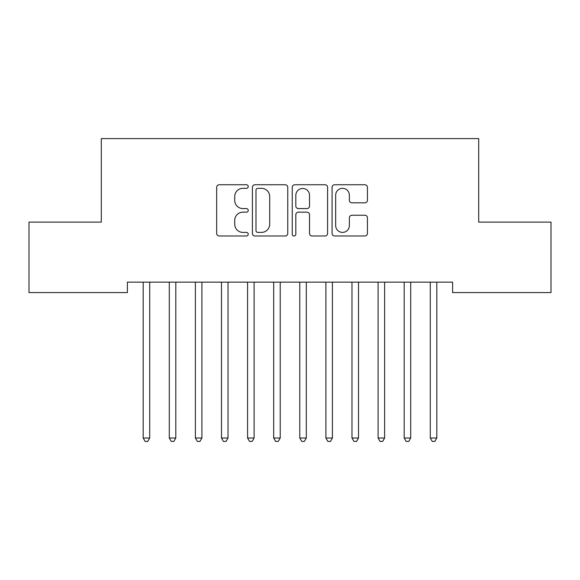<?xml version="1.0" encoding="UTF-8"?>
<svg xmlns="http://www.w3.org/2000/svg" width="580" height="580" viewBox="0 0 580 580"><rect width="100%" height="100%" fill="white"/><g stroke="black" fill="none" stroke-linecap="round" stroke-linejoin="round"><path stroke-width="0.87" d="M248.24 186.542A1.791 1.791 0 0 0 246.449 184.752L219.225 184.752A2.559 2.559 0 0 0 216.666 187.311L216.666 233.428A2.559 2.559 0 0 0 219.225 235.987L246.449 235.987A1.791 1.791 0 0 0 248.24 234.197A1.791 1.791 0 0 0 246.449 232.399L242.926 232.399A8.2 8.2 0 0 1 234.726 224.206L234.726 220.364A8.2 8.2 0 0 1 242.926 212.164L246.449 212.164A1.791 1.791 0 0 0 248.24 210.366A1.791 1.791 0 0 0 246.449 208.575L242.926 208.575A8.2 8.2 0 0 1 234.726 200.375L234.726 196.533A8.2 8.2 0 0 1 242.926 188.333L246.449 188.333A1.791 1.791 0 0 0 248.24 186.542M364.871 202.811A2.559 2.559 0 0 0 367.43 200.252L367.43 187.311A2.559 2.559 0 0 0 364.871 184.752L334.638 184.752A2.559 2.559 0 0 0 332.079 187.311L332.079 233.428A2.559 2.559 0 0 0 334.638 235.987L364.871 235.987A2.559 2.559 0 0 0 367.43 233.428L367.43 217.797A2.559 2.559 0 0 0 364.871 215.238L351.937 215.238A2.559 2.559 0 0 0 349.37 217.797L349.37 225.548A6.851 6.851 0 0 1 342.519 232.399A6.851 6.851 0 0 1 335.668 225.548L335.668 195.192A6.851 6.851 0 0 1 342.519 188.333A6.851 6.851 0 0 1 349.37 195.192L349.37 200.252A2.559 2.559 0 0 0 351.937 202.811L364.871 202.811M452.603 282.141L127.397 282.141L127.397 292.581L29 292.581L29 222.111L101.297 222.111L101.297 138.591L478.703 138.591L478.703 222.111L551 222.111L551 292.581L452.603 292.581L452.603 282.141M287.76 187.311A2.559 2.559 0 0 0 285.193 184.752L254.968 184.752A2.559 2.559 0 0 0 252.401 187.311L252.401 233.428A2.559 2.559 0 0 0 254.968 235.987L285.193 235.987A2.559 2.559 0 0 0 287.76 233.428L287.76 187.311M294.807 184.752L325.032 184.752A2.559 2.559 0 0 1 327.599 187.311L327.599 233.428A2.559 2.559 0 0 1 325.032 235.987L312.098 235.987A2.559 2.559 0 0 1 309.531 233.428L309.531 214.723A2.559 2.559 0 0 0 306.972 212.164L298.388 212.164A2.559 2.559 0 0 0 295.829 214.723L295.829 234.197A1.791 1.791 0 0 1 294.038 235.987A1.791 1.791 0 0 1 292.24 234.197L292.24 187.311A2.559 2.559 0 0 1 294.807 184.752M257.781 188.333A1.791 1.791 0 0 0 255.99 190.131L255.99 230.608A1.791 1.791 0 0 0 257.781 232.399L261.5 232.399A8.2 8.2 0 0 0 269.7 224.206L269.7 196.533A8.2 8.2 0 0 0 261.5 188.333L257.781 188.333M309.531 195.315A6.851 6.851 0 0 0 302.68 188.464A6.851 6.851 0 0 0 295.829 195.315L295.829 206.016A2.559 2.559 0 0 0 298.388 208.575L306.972 208.575A2.559 2.559 0 0 0 309.531 206.016L309.531 195.315M142.847 282.141L142.999 282.525A2.61 2.61 -179.4 0 1 143.188 283.504L143.188 438.016L149.713 438.016L149.713 283.504A2.61 2.61 -179.4 0 1 149.901 282.525L150.053 282.141M149.713 438.016L147.755 441.409L145.145 441.409L143.188 438.016M168.947 282.141L169.099 282.525A2.61 2.61 -179.4 0 1 169.287 283.504L169.287 438.016L175.812 438.016L175.812 283.504A2.61 2.61 -179.4 0 1 176.001 282.525L176.153 282.141M175.812 438.016L173.855 441.409L171.245 441.409L169.287 438.016M195.047 282.141L195.199 282.525A2.61 2.61 -179.4 0 1 195.387 283.504L195.387 438.016L201.912 438.016L201.912 283.504A2.61 2.61 -179.4 0 1 202.101 282.525L202.253 282.141M201.912 438.016L199.955 441.409L197.345 441.409L195.387 438.016M221.147 282.141L221.299 282.525A2.61 2.61 -179.4 0 1 221.487 283.504L221.487 438.016L228.012 438.016L228.012 283.504A2.61 2.61 -179.4 0 1 228.201 282.525L228.353 282.141M228.012 438.016L226.055 441.409L223.445 441.409L221.487 438.016M247.247 282.141L247.399 282.525A2.61 2.61 -179.4 0 1 247.588 283.504L247.588 438.016L254.112 438.016L254.112 283.504A2.61 2.61 -179.4 0 1 254.301 282.525L254.453 282.141M254.112 438.016L252.155 441.409L249.545 441.409L247.588 438.016M273.347 282.141L273.499 282.525A2.61 2.61 -179.4 0 1 273.688 283.504L273.688 438.016L280.212 438.016L280.212 283.504A2.61 2.61 -179.4 0 1 280.401 282.525L280.553 282.141M280.212 438.016L278.255 441.409L275.645 441.409L273.688 438.016M299.447 282.141L299.599 282.525A2.61 2.61 -179.4 0 1 299.787 283.504L299.787 438.016L306.312 438.016L306.312 283.504A2.61 2.61 -179.4 0 1 306.501 282.525L306.653 282.141M306.312 438.016L304.355 441.409L301.745 441.409L299.787 438.016M325.547 282.141L325.699 282.525A2.61 2.61 -179.4 0 1 325.887 283.504L325.887 438.016L332.412 438.016L332.412 283.504A2.61 2.61 -179.4 0 1 332.601 282.525L332.753 282.141M332.412 438.016L330.455 441.409L327.845 441.409L325.887 438.016M351.647 282.141L351.799 282.525A2.61 2.61 -179.4 0 1 351.988 283.504L351.988 438.016L358.512 438.016L358.512 283.504A2.61 2.61 -179.4 0 1 358.701 282.525L358.853 282.141M358.512 438.016L356.555 441.409L353.945 441.409L351.988 438.016M377.747 282.141L377.899 282.525A2.61 2.61 -179.4 0 1 378.087 283.504L378.087 438.016L384.613 438.016L384.613 283.504A2.61 2.61 -179.4 0 1 384.801 282.525L384.953 282.141M384.613 438.016L382.655 441.409L380.045 441.409L378.087 438.016M403.847 282.141L403.999 282.525A2.61 2.61 -179.4 0 1 404.188 283.504L404.188 438.016L410.712 438.016L410.712 283.504A2.61 2.61 -179.4 0 1 410.901 282.525L411.053 282.141M410.712 438.016L408.755 441.409L406.145 441.409L404.188 438.016M429.947 282.141L430.099 282.525A2.61 2.61 -179.4 0 1 430.287 283.504L430.287 438.016L436.812 438.016L436.812 283.504A2.61 2.61 -179.4 0 1 437.001 282.525L437.153 282.141M436.812 438.016L434.855 441.409L432.245 441.409L430.287 438.016"/></g></svg>
